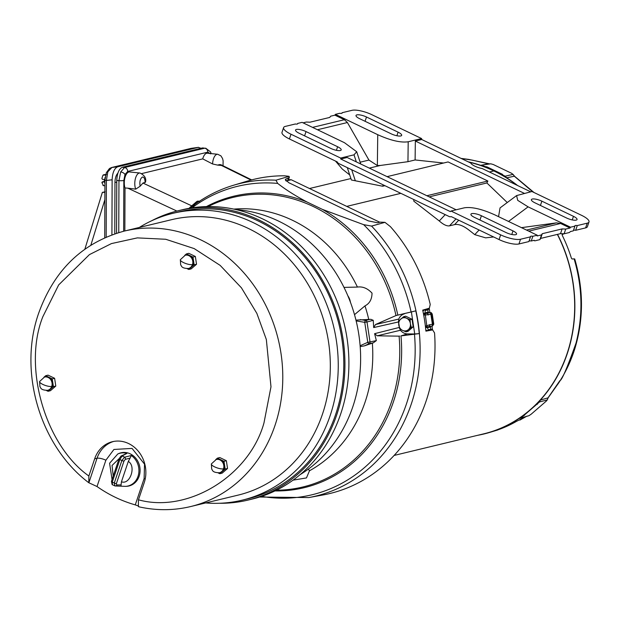 <?xml version="1.0" encoding="UTF-8"?>
<svg xmlns="http://www.w3.org/2000/svg" width="620" height="620" viewBox="0 0 620 620"><rect width="100%" height="100%" fill="white"/><g stroke="black" fill="none" stroke-linecap="round" stroke-linejoin="round"><path stroke-width="0.93" d="M477.516 435.333A139.849 122.799 -103.6 0 0 489.529 432.473A139.849 122.799 -103.6 0 0 519.072 418.5L520.955 418.012L523.296 415.981L522.97 415.524M536.843 403.527L537.16 403.984L539.509 401.954L540.384 400.055A139.849 122.799 -103.6 0 0 557.527 234.36M517.669 185.566A139.849 122.799 -103.6 0 0 506.641 177.8L505.223 176.189L502.371 174.817L502.192 175.336M485.266 167.214L485.445 166.695L482.151 165.439M505.223 176.189L512.841 174.422L511.841 173.414L493.225 164.486L490.699 163.796L480.632 165.323A139.849 122.799 -103.6 0 0 468.17 161.805M480.632 165.323L488.575 163.858L472.161 160.107L461.195 158.457M485.445 166.695L486.971 166.888L502.409 174.298L502.371 174.817M502.076 175.266L502.409 174.298L502.743 174.708M532.859 191.952L514.337 176.22L512.965 174.243L514.554 176.25A1.705 0.605 -57.8 0 1 514.67 176.436M540.384 400.055L547.995 397.87L559.821 380.719C561.728 380.548 567.122 368.048 575.995 343.209C583.164 315.386 582.537 287.269 574.105 258.858L572.105 259.013L571.384 258.129A139.624 122.597 -103.6 0 0 562.293 235.429L562.263 234.422L564.037 233.709L562.061 234.701M533.983 192.494L514.554 176.25A1.705 0.605 -57.8 0 0 514.337 176.22L506.641 177.8M537.16 403.984L523.296 415.981M520.955 418.012L528.945 415.679L531.146 414.222L546.398 401.016L547.088 399.97L539.509 401.954M574.105 258.858L574.725 258.982C583.66 289.385 583.707 319.254 574.872 348.587C570.958 361.135 565.486 372.705 558.45 383.292L548.15 397.784L547.251 400.032L547.995 397.87A1.705 0.698 42.3 0 0 548.15 397.784A1.705 0.698 42.3 0 0 548.227 397.614M537.54 403.899L537.331 404.294L536.804 403.558M520.722 418.004L519.072 418.5M498.371 429.691L496.721 430.257A139.624 122.597 -103.6 0 0 516.437 421.383L526.884 416.144M496.302 430.412L496.721 430.257M488.862 163.944A1.705 0.713 -71.1 0 0 488.746 163.866A1.705 0.713 -71.1 0 0 488.575 163.858L489.49 164.021M519.847 420.073L520.382 419.763M489.529 432.473L497.806 429.97M191.75 205.856L142.949 183.063L145.514 182.179C146.452 178.289 144.584 175.235 139.926 173.003L129.596 171.965A9.78 4.511 94.1 0 0 128.875 172.011A9.78 4.511 94.1 0 0 124.845 178.079A9.78 4.511 94.1 0 0 125.015 187.969L124.845 230.95M123.651 231.237L123.845 180.482A3.751 0.48 -179.8 0 1 118.955 180.676L120.683 171.934A3.751 1.992 23 0 1 124.984 174.483L127.681 171.461L207.832 152.14A3.751 3.294 -103.6 0 0 205.662 148.49A3.751 3.294 -103.6 0 0 204.701 148.203L202.624 147.909L122.357 167.253C119.001 168.81 117.141 173.197 116.761 180.412L116.56 233.236M127.681 171.461A3.751 3.294 -103.6 0 0 125.511 167.803A3.751 3.294 -103.6 0 0 124.55 167.516L122.357 167.253M212.567 163.959A9.478 4.371 -85.9 0 1 216.992 154.31A9.478 4.371 -85.9 0 1 217.69 154.264L207.359 153.218A9.78 4.511 94.1 0 0 206.638 153.272A9.78 4.511 94.1 0 0 202.732 158.875L212.567 163.959L217.535 165.091L219.658 164.579L251.046 180.064M176.886 211.063L127.852 188.17L125.015 187.969M127.852 188.17L135.718 189.139A9.478 4.371 -85.9 0 1 135.23 179.327A9.478 4.371 -85.9 0 1 139.221 173.058A9.478 4.371 -85.9 0 1 139.926 173.003M114.778 233.817L114.971 182.264A8.866 4.092 -85.9 0 1 117.839 173.236M120.683 171.934L124.55 167.516L204.701 148.203L202.624 147.909M202.732 158.875L141.771 173.569M142.949 183.063L140.151 186.225L135.718 189.139M251.674 179.893L220.922 164.726L219.658 164.579M222.634 165.571L217.535 165.091M481.407 215.737A7.417 2.069 18.6 0 0 471.789 213.613A7.417 2.069 18.6 0 0 470.921 214.202A7.417 2.069 18.6 0 0 474.502 217.403L506.091 232.562A7.417 2.069 18.6 0 0 516.576 234.097A7.417 2.069 18.6 0 0 512.996 230.904L481.407 215.737L479.965 220.022M306.032 131.579A7.417 2.069 18.6 0 0 296.414 129.448A7.417 2.069 18.6 0 0 295.546 130.045A7.417 2.069 18.6 0 0 299.127 133.238L330.716 148.397A7.417 2.069 18.6 0 0 341.202 149.931A7.417 2.069 18.6 0 0 337.621 146.739L306.032 131.579L304.591 135.858M366.498 117.002A7.417 2.069 18.6 0 0 356.887 114.878A7.417 2.069 18.6 0 0 356.012 115.467A7.417 2.069 18.6 0 0 359.592 118.668L391.181 133.827A7.417 2.069 18.6 0 0 401.667 135.362A7.417 2.069 18.6 0 0 398.087 132.161L366.498 117.002L365.056 121.288M541.872 201.167A7.417 2.069 18.6 0 0 532.255 199.043A7.417 2.069 18.6 0 0 531.386 199.632A7.417 2.069 18.6 0 0 534.967 202.833L566.556 217.992A7.417 2.069 18.6 0 0 577.042 219.526A7.417 2.069 18.6 0 0 573.461 216.326L541.872 201.167L540.431 205.453M297.685 123.426L302.087 122.365L344.48 142.708L356.702 151.745L354.012 154.829L340.636 158.054L290.997 134.23A15.353 4.278 -161.4 0 1 283.588 127.612A15.353 4.278 -161.4 0 1 285.386 126.387L295.306 124A4.263 1.186 -161.4 0 0 297.205 124.054A4.263 1.186 -161.4 0 0 297.709 123.713A4.263 1.186 -161.4 0 0 297.685 123.426L297.522 123.93M524.326 193.355L415.346 141.05L421.724 139.516L421.577 138.547L408.2 141.771C400.76 142.864 390.608 140.508 377.743 134.695L335.35 114.351L339.745 113.29A4.263 1.186 -161.4 0 0 341.643 113.344A4.263 1.186 -161.4 0 0 342.147 113.003A4.263 1.186 -161.4 0 0 342.124 112.716L341.953 113.22M387.082 176.646L448.089 161.936L487.87 181.032L426.862 195.734M451.011 211.025L464.388 207.801C471.828 206.708 481.98 209.064 494.845 214.876L537.238 235.22L532.843 236.274A4.263 1.186 18.6 0 0 530.441 236.561A4.263 1.186 18.6 0 0 530.464 236.856L520.544 239.243A15.353 4.278 -161.4 0 1 500.65 234.848L451.011 211.025L450.345 211.606L340.783 159.022L347.161 157.488L456.142 209.785M429.211 196.866L486.871 182.962L487.87 181.032M415.346 141.05L415.106 159.96L443.602 163.021M486.871 182.962L507.261 202.531M415.106 159.96L407.952 161.688L380.347 165.463L369.319 168.121M498.558 216.651L500.046 207.909L516.6 195.571L531.952 191.518L581.591 215.342A15.353 4.278 -161.4 0 1 589 221.952A15.353 4.278 -161.4 0 1 587.202 223.177L577.282 225.572A4.263 1.186 18.6 0 0 574.88 225.858A4.263 1.186 18.6 0 0 574.903 226.145L570.501 227.199L528.108 206.855L517.708 200.338L516.6 195.571M340.636 158.054L340.783 159.022M530.704 191.82L482.166 168.524A8.525 2.379 -161.4 0 1 470.836 163.083L421.724 139.516M335.35 114.351L334.932 115.165L344.402 119.714L347.401 122.528L368.947 160.076L377.355 165.548L380.347 165.463M283.588 127.612L281.999 132.331A15.353 4.278 18.6 0 0 289.408 138.95L337.226 161.898A3.41 2.999 76.4 0 0 338.838 163.572L449.113 216.496A3.41 2.999 76.4 0 0 450.957 216.706L451.275 216.628M520.544 239.243L518.956 243.962A15.353 4.278 18.6 0 1 499.061 239.568L451.244 216.62A3.41 2.999 76.4 0 1 450.957 216.706M342.124 112.716L352.044 110.321A15.353 4.278 -161.4 0 1 371.938 114.723L421.577 138.547M521.482 227.656L556.466 222.859L560.604 223.471L570.082 228.013L570.501 227.199M537.238 235.22L537.137 235.956L541.508 234.903L539.919 239.622L534.998 240.808A3.41 1.325 -64.4 0 1 534.572 240.777A3.41 1.325 -64.4 0 1 534.215 240.289L531.255 241.002A4.263 1.186 18.6 0 0 529.046 241.064M518.956 243.962L528.875 241.575L530.464 236.856M532.843 236.274L531.255 241.002M334.932 115.165L330.553 116.219L329.794 117.42L309.954 122.202L306.358 122.047L303.072 122.838M587.202 223.177L585.613 227.897A15.353 4.278 18.6 0 0 587.411 226.672L589 221.952M585.613 227.897L575.693 230.291A4.263 1.186 18.6 0 0 573.485 230.353M574.903 226.145L573.314 230.865L570.354 231.578A3.41 1.325 115.6 0 1 569.044 232.601L564.122 233.787L560.527 233.639L540.687 238.413L539.919 239.622M570.082 228.013L565.711 229.067L564.122 233.787M577.282 225.572L575.693 230.291M565.711 229.067L562.115 228.919L542.275 233.694L541.508 234.903M542.275 233.694L540.687 238.413M479.128 229.997L474.75 234.639L485.646 237.847L493.621 236.956M474.75 234.639L469.789 230.725C463.659 225.827 458.583 223.797 454.561 224.626L458.73 220.208M413.703 199.501L413.835 201.19L439.27 220.96C443.354 224.603 446.749 226.238 449.469 225.858L454.561 224.626M347.308 167.64L351.385 179.994L382.664 186.233L383.222 184.869M335.498 161.068L342.263 169.035L349.711 174.925M560.527 233.639L562.115 228.919M384.927 185.69L382.664 186.233M105.113 177.39A8.099 3.736 94.1 0 0 104.919 183.993M105.54 175.135L103.556 174.995L102.773 175.654L101.897 178.467L102.432 179.35L104.517 179.506L104.509 182.055L102.424 181.908L101.882 182.582L103.517 185.737L102.951 185.38L104.912 185.837M104.168 180.862L104.687 180.9M101.882 182.582L104.338 181.451M106.469 174.29L103.276 174.887L102.773 175.654M394.119 455.436L483.786 433.829A139.655 122.628 -103.6 0 0 567.044 353.718A139.655 122.628 -103.6 0 0 557.357 234.399M516.909 185.194A139.655 122.628 -103.6 0 0 493.846 170.934L489.413 172.004L493.822 170.926A139.655 122.628 -103.6 0 0 468.929 162.169M400.869 193.347L346.743 206.39L400.853 193.332M111.918 234.825L112.127 179.792C112.491 172.647 114.328 168.322 117.645 166.811L198.276 147.382L201.043 148.288M191.867 148.25L198.276 147.382M190.743 148.467A3.751 3.294 76.4 0 1 191.053 148.374L111.592 167.524A3.751 3.294 76.4 0 1 111.91 167.47L107.81 171.817L106.392 180.443L112.127 179.792M198.555 147.327L191.053 148.374A3.751 3.294 76.4 0 1 191.371 148.32L111.91 167.47L117.645 166.811M107.81 171.817A3.751 1.992 -157 0 0 106.353 172.678L104.935 180.056A3.751 0.48 0.2 0 0 106.392 180.443L106.175 237.111M104.889 192.332L102.354 192.378L105.16 191.797M137.904 505.819L135.268 504.882A141.678 124.403 76.4 0 1 97.015 486.529L88.799 482.732L88.869 476.013L94.659 458.823A29.853 26.21 76.4 0 1 112.453 441.696A29.853 26.21 76.4 0 1 138.911 451.988A29.853 26.21 76.4 0 1 144.235 482.616L138.454 499.805L138.376 506.525L138.927 506.618M236.135 209.606A141.678 124.403 76.4 0 1 352.888 406.542A141.678 124.403 76.4 0 1 300.026 474.711M151.52 220.836A148.823 130.673 76.4 0 1 178.328 210.707A148.823 130.673 76.4 0 1 310.248 262.02A148.823 130.673 76.4 0 1 336.792 414.703A148.823 130.673 76.4 0 1 248.07 500.069A148.823 130.673 76.4 0 1 219.588 503.262M178.328 210.707L182.296 209.754A148.823 130.673 76.4 0 1 314.216 261.059A148.823 130.673 76.4 0 1 340.76 413.749A148.823 130.673 76.4 0 1 252.038 499.108L248.07 500.069M139.283 227.47A147.544 129.557 76.4 0 1 173.073 213.288A147.544 129.557 76.4 0 1 303.854 264.159A147.544 129.557 76.4 0 1 330.181 415.532A147.544 129.557 76.4 0 1 242.211 500.162A147.544 129.557 76.4 0 1 205.669 502.936M173.073 213.288L178.63 211.947A147.544 129.557 76.4 0 1 309.411 262.818A147.544 129.557 76.4 0 1 335.73 414.191A147.544 129.557 76.4 0 1 247.767 498.821L242.211 500.162M190.573 506.571A141.678 124.403 76.4 0 0 275.04 425.305A141.678 124.403 76.4 0 0 249.767 279.953A141.678 124.403 76.4 0 0 124.186 231.105L171.717 219.651A141.678 124.403 76.4 0 1 297.298 268.499A141.678 124.403 76.4 0 1 322.571 413.85A141.678 124.403 76.4 0 1 238.111 495.117L190.573 506.571C173.507 510.632 156.24 510.71 138.787 506.788M131.3 455.506L130.099 458.095L125.356 459.343A1.705 1.395 -104.9 0 0 124.597 457.196L131.3 455.506A16.872 14.81 76.4 0 1 138.012 476.346A16.872 14.81 76.4 0 1 125.589 486.367L126.612 486.312A17.058 14.981 -103.6 0 0 139.167 476.175A17.058 14.981 -103.6 0 0 135.268 457.653A17.058 14.981 -103.6 0 0 118.722 453.577L117.784 453.987A16.872 14.81 76.4 0 1 126.906 453.398L122.093 455.995L119.854 459.544A1.705 0.473 18.6 0 1 119.032 458.808L111.445 481.345A1.705 0.473 -161.4 0 1 111.584 481.229M51.739 386.407A6.82 5.991 76.4 0 0 50.522 379.409A6.82 5.991 76.4 0 0 44.47 377.061L45.268 376.867A6.82 5.991 76.4 0 1 48.957 377.286A6.82 5.991 76.4 0 1 52.816 382.749L52.227 378.859L45.686 375.72L48.066 375.147L54.606 378.285L55.792 386.066L53.405 386.64L52.816 382.749A6.82 5.991 76.4 0 1 52.53 386.221A6.82 5.991 76.4 0 1 50.724 388.957A6.82 5.991 76.4 0 1 48.461 390.135L47.67 390.321A6.82 5.991 76.4 0 0 51.739 386.407A6.82 1.899 -161.4 0 1 42.896 384.454A6.82 1.899 18.6 0 1 39.602 381.517L39.928 386.655C40.897 387.477 40.106 390.213 47.67 390.321M218.186 472.928L219.798 473.703L225.161 469.069L224.572 465.178A6.82 5.991 76.4 0 1 224.285 468.643A6.82 5.991 76.4 0 1 222.479 471.386A6.82 5.991 76.4 0 1 220.216 472.556L219.426 472.75A6.82 5.991 76.4 0 0 223.487 468.836A6.82 1.899 -161.4 0 1 214.652 466.883A6.82 1.899 18.6 0 1 211.358 463.938L211.684 469.084C212.652 469.898 211.854 472.634 219.426 472.75M187.17 268.692L188.79 269.467L194.145 264.825L193.556 260.935A6.82 5.991 76.4 0 1 193.269 264.407A6.82 5.991 76.4 0 1 191.472 267.142A6.82 5.991 76.4 0 1 189.208 268.321L188.41 268.507A6.82 5.991 76.4 0 0 192.479 264.593A6.82 1.899 -161.4 0 1 183.636 262.64A6.82 1.899 18.6 0 1 180.343 259.703L180.668 264.841C181.637 265.662 180.846 268.398 188.41 268.507M124.186 231.105C82.91 242.389 54.421 269.708 38.719 313.053C17.98 371.512 39.936 445.935 88.869 482.794L97.038 458.25A6.82 1.899 -161.4 0 1 105.881 460.203L97.015 486.529M55.792 386.066L50.429 390.709L48.05 391.282L53.405 386.64M223.487 468.836A6.82 5.991 76.4 0 0 222.27 461.838A6.82 5.991 76.4 0 0 216.225 459.482L217.016 459.288A6.82 5.991 76.4 0 1 220.704 459.714A6.82 5.991 76.4 0 1 224.572 465.178L223.983 461.288L217.434 458.141L219.813 457.568L226.362 460.714L227.54 468.488L222.177 473.13L219.798 473.703M192.479 264.593A6.82 5.991 76.4 0 0 191.262 257.594A6.82 5.991 76.4 0 0 185.217 255.246L186.008 255.053A6.82 5.991 76.4 0 1 189.697 255.471A6.82 5.991 76.4 0 1 193.556 260.935L192.967 257.044L186.426 253.906L188.805 253.332L195.347 256.471L196.532 264.252L191.169 268.894L188.79 269.467M52.227 378.859L54.606 378.285M45.686 375.72L43.974 377.2M46.43 390.507L48.05 391.282M217.434 458.141L215.729 459.621M225.161 469.069L227.54 468.488M223.983 461.288L226.362 460.714M194.145 264.825L196.532 264.252M192.967 257.044L195.347 256.471M186.426 253.906L184.714 255.386M126.906 453.398L120.985 456.072A1.705 1.511 62.2 0 1 122.093 455.995A15.841 13.904 76.4 0 1 124.597 457.196L121.861 460.505A1.705 0.473 18.6 0 0 124 461.009L116.413 483.546A1.705 0.473 18.6 0 1 114.274 483.042L114.94 485.894L112.135 484.639L111.445 481.345A1.705 0.473 -161.4 0 0 112.267 482.081L112.437 484.693M125.589 486.367L115.405 485.979A1.705 1.465 89.5 0 1 114.94 485.894M121.094 485.84L121.07 484.91L116.731 484.964A1.705 1.465 89.5 0 1 115.405 485.979L114.661 485.847M130.099 458.095L128.301 461.427C136.47 466.132 130.068 485.142 121.442 481.786L121.07 484.91M125.356 459.343L124 461.009M121.442 481.786L128.301 461.427M119.164 458.692A1.705 0.473 18.6 0 0 119.032 458.808L120.985 456.072M289.091 176.336L289.339 177.39L285.293 179.49L288.719 182.675L368.319 220.875L377.565 222.781L380.13 222.131L384.95 222.34L371.574 226.091L363.646 224.657L322.392 209.382L307.156 202.074C295.492 195.897 285.665 189.681 277.69 183.411L275.939 180.195L289.091 176.336L284.518 175.809A161.619 141.91 -103.6 0 0 247.512 181.063L233.531 185.256A160.82 141.205 76.4 0 1 275.939 180.195M322.392 209.382A149.939 131.657 76.4 0 1 397.831 315.123L415.78 310.86L411.386 311.945L414.726 333.986L407.472 333.893L400.985 335.893A149.939 131.657 76.4 0 1 393.452 401.714A149.939 131.657 76.4 0 1 274.962 490.932M415.78 310.86A160.797 141.197 76.4 0 1 419.236 333.606L400.985 335.893M431.939 326.081L432.458 329.499L430.745 329.212L428.273 329.848L426.808 325.818L429.683 324.702A1.705 0.822 82.8 0 1 429.079 326.446L431.814 326.097A1.705 0.822 -97.2 0 0 432.419 325.089A1.705 0.822 -97.2 0 0 432.419 324.353L430.9 314.387A1.705 0.814 -103 0 0 429.784 312.767A1.705 1.449 71.4 0 1 431.528 314.262L423.724 315.162M429.683 324.702L433.039 324.229A1.705 1.457 82.7 0 1 431.814 326.097L427.188 326.942A1.705 0.628 -146.7 0 1 425.397 326.221M371.574 226.091A160.82 141.205 76.4 0 1 411.316 403.922A160.82 141.205 76.4 0 1 308.799 497.573L323.152 494.938A161.619 141.91 -103.6 0 0 434.55 332.932L432.659 329.918L425.917 331.142A161.169 141.515 -103.6 0 0 422.724 310.124L429.358 308.194L430.233 304.474A161.619 141.91 -103.6 0 0 390.399 226.626L384.95 222.34M432.698 329.91L429.459 330.321L432.698 329.91M198.64 201.794A1.705 1.411 -168.5 0 0 196.494 201.888L189.619 207.832A1.705 1.472 -174 0 0 189.278 208.297M197.385 201.322L198.873 201.136L199.508 201.678M196.54 201.74L189.859 207.522A1.705 0.744 49.1 0 0 189.751 207.592L196.618 201.647A1.705 0.744 49.1 0 1 196.726 201.578A1.705 1.472 68.6 0 1 198.695 201.763M355.965 320.122L370.884 319.323L373.256 320.315L373.682 327.569L375.488 324.531L395.978 315.557L411.386 311.945M369.745 319.401L365.653 320.486A1.705 1.48 75.1 0 1 367.001 321.974L364.738 322.353L367.769 342.31L370.031 341.938A1.705 1.488 78.2 0 1 369.179 343.697L373.302 342.837L376.34 340.613L374.604 333.669L399.264 327.453M233.841 209.103A138.64 121.737 76.4 0 1 357.438 287.068C362.716 286.339 367.583 288.354 372.023 293.121C371.938 299.29 369.59 303.544 364.971 305.885L354.516 314.658M357.438 287.068L344.007 287.393M431.047 326.197L430.466 326.701L430.745 329.212M423.685 314.983A1.705 0.519 -49.3 0 1 425.173 313.681L424.901 313.1L428.133 311.969L429.001 312.72L431.272 312.666L432.233 314.03L433.768 324.136L432.535 326.012L431.814 326.097L432.535 326.012M308.357 469.107L309.473 470.789L306.458 477.935L293.066 480.143M412.029 319.254L410.084 319.726L410.386 323.586A6.65 5.844 76.4 0 1 410.107 326.965A6.65 5.844 76.4 0 1 408.347 329.638L406.007 331.832L407.952 331.367L413.183 326.841L412.029 319.254L405.65 316.192L403.705 316.665L398.474 321.191L399.629 328.771L402.543 330.375A6.65 5.844 76.4 0 1 398.776 325.05A6.65 5.844 76.4 0 1 400.814 318.99A6.65 5.844 76.4 0 1 406.619 318.262L403.705 316.665M410.084 319.726L406.619 318.262A6.65 5.844 76.4 0 1 410.386 323.586L411.238 327.313L413.183 326.841M379.75 222.231L291.237 179.754A157.875 138.624 -103.6 0 0 288.587 179.622M288.416 178.118L287.525 180.761A8.525 2.379 18.6 0 0 288.099 180.505L289.339 177.39M288.099 180.505L291.237 179.754M287.525 180.761L286.2 181.125M425.901 330.979L429.459 330.321M194.633 204.724L192.789 207.731M432.047 329.638L427.188 330.615L425.8 329.949M427.304 308.791L429.288 308.651L429.893 312.604M422.949 311.201L424.096 309.954L428.854 308.628M397.831 315.123L396.537 315.425M424.901 313.193L423.421 313.557M425.56 327.647L427.071 327.469M419.236 333.606L414.726 333.986M429.288 308.651L427.815 309.892L428.133 311.969M424.901 313.1L425.328 310.434L427.815 309.892M430.489 312.534L425.173 313.681L426.808 325.818L425.374 326.043M276.481 490.195A148.94 130.781 -103.6 0 0 399.102 336.156L399.675 336.063M399.102 336.156L377.2 335.808L400.45 330.251A10.238 8.99 -103.6 0 0 407.472 333.893M398.528 322.586L398.753 319.075A10.238 8.99 76.4 0 1 404.426 313.829M400.45 330.251L399.28 327.546M398.428 321.958L373.682 327.569M429.001 312.72L427.095 313.387A1.705 0.814 77 0 1 428.211 315.007M360.127 345.751L367.769 342.31A1.705 0.806 65.8 0 0 369.179 343.697L364.343 345.875L373.302 342.837M377.2 335.808L374.604 333.669M364.343 345.875L360.189 346.603M411.238 327.313L408.347 329.638A6.65 5.844 76.4 0 1 402.543 330.375L406.007 331.832M485.894 166.625L485.646 167.361M523.327 415.268L523.737 415.842M486.971 166.888L486.677 167.772M524.226 414.594L524.683 415.237M140.151 186.225C139.399 181.714 140.159 178.638 142.445 177.01C144.158 177.041 145.034 178.886 145.072 182.551M114.971 182.264L116.754 182.396M118.753 232.562L118.955 180.676L116.761 180.412M123.845 180.482L124.984 174.483M211.234 153.613L210.513 151.885A3.751 2.674 152.3 0 1 210.629 153.551M207.832 152.14L210.513 153.869M356.337 161.89L354.012 154.829M408.2 141.771L407.952 161.688M360.142 162.2L368.947 160.076M377.743 134.695L377.355 165.548M508.532 221.441L528.108 206.855M290.997 134.23L289.408 138.95M499.061 239.568L500.65 234.848M347.401 122.528L317.456 129.743M526.519 230.074L556.466 222.859M511.787 234.484L512.996 230.904M337.621 146.739L336.412 150.319M396.885 135.741L398.087 132.161M573.461 216.326L572.26 219.906M344.402 119.714L312.55 127.387M528.751 231.144L560.604 223.471M456.018 218.906L449.469 225.858M445.23 214.629L439.27 220.96M351.687 169.741L355.291 180.66M106.353 172.678L109.5 168.485L111.592 167.524M104.865 199.694L90.861 245.156M88.869 476.013C45.198 445.075 22.645 367.048 42.834 316.727L58.675 284.913L89.419 254.619L111.43 243.59L137.361 237.886L165.726 239.266L194.2 248.597L220.162 265.391L241.436 287.827L256.851 313.379L266.344 339.528L270.987 386.803L263.988 422.863C249.403 475.873 187.907 513.562 138.454 499.805M113.204 476.121L112.05 465.45L119.063 458.699M105.881 460.203L113.933 449.461L132.052 448.415L144.53 464.147L144.127 478.555L135.268 504.882M144.127 478.555A6.82 1.899 -161.4 0 1 145.189 479.113M94.659 458.823L97.038 458.25A29.853 26.21 76.4 0 1 113.654 441.44M112.267 482.081L114.274 483.042L121.861 460.505L119.854 459.544L112.267 482.081M116.731 484.964L116.413 483.546M414.486 334.382A158.658 139.314 76.4 0 1 406.488 403.798A158.658 139.314 76.4 0 1 261.562 496.372M363.646 224.657A158.658 139.314 76.4 0 1 411.075 311.938M427.149 326.577A1.705 0.473 -161.4 0 1 425.39 326.151M432.954 325.097A1.705 0.473 -161.4 0 1 432.419 325.089M189.17 208.7L189.751 207.592A1.705 0.744 49.1 0 0 189.619 207.832L189.581 208.243M373.256 320.315L367.001 321.974L370.031 341.938L376.34 340.613M347.851 295.771A13.942 12.245 76.4 0 1 350.424 302.196M430.435 327.135L427.095 327.554M432.233 314.03L431.528 314.262L433.039 324.229L433.768 324.136M192.874 207.212A158.658 139.314 76.4 0 1 277.69 183.411M286.076 178.878L285.549 180.435M422.848 310.093L424.096 309.954A1.705 1.496 74.3 0 1 425.328 310.434M206.429 206.584A149.939 131.657 76.4 0 1 307.156 202.074M395.978 315.557A148.94 130.781 -103.6 0 0 208.119 206.553M432.117 329.623L427.304 330.599A1.705 1.504 -101.5 0 0 428.273 329.848M196.16 203.507L196.494 201.888A1.705 0.744 49.1 0 1 196.618 201.647L197.78 201.081M364.971 305.885A138.64 121.737 76.4 0 1 368.768 319.525M398.753 319.075L375.488 324.531M372.349 343.108A138.64 121.737 76.4 0 1 309.473 470.789M360.352 319.587L365.653 320.486A1.705 0.767 99.6 0 0 364.738 322.353L356.151 320.897M490.094 163.975L468.697 159.402L461.079 158.402M526.985 416.097L520.134 419.949M210.513 151.885L205.708 148.157M223.045 165.773L223.115 160.774L222.534 158.488L220.922 155.86L217.69 154.264M356.702 151.745L360.739 163.998M533.766 240.389L534.572 240.777M102.23 181.924L104.323 181.42M350.904 178.544L309.504 188.519M104.935 180.056L104.718 237.754M84.862 249.178L102.354 192.378M117.784 453.987L109.585 463.249L112.057 479.516M44.47 377.061L39.602 381.517M216.225 459.482L211.358 463.938M185.217 255.246L180.343 259.703M259.563 497.023L308.799 497.573M194.029 205.049C206.15 196.129 219.317 189.534 233.531 185.256M193.595 205.46L190.131 208.149"/></g></svg>
